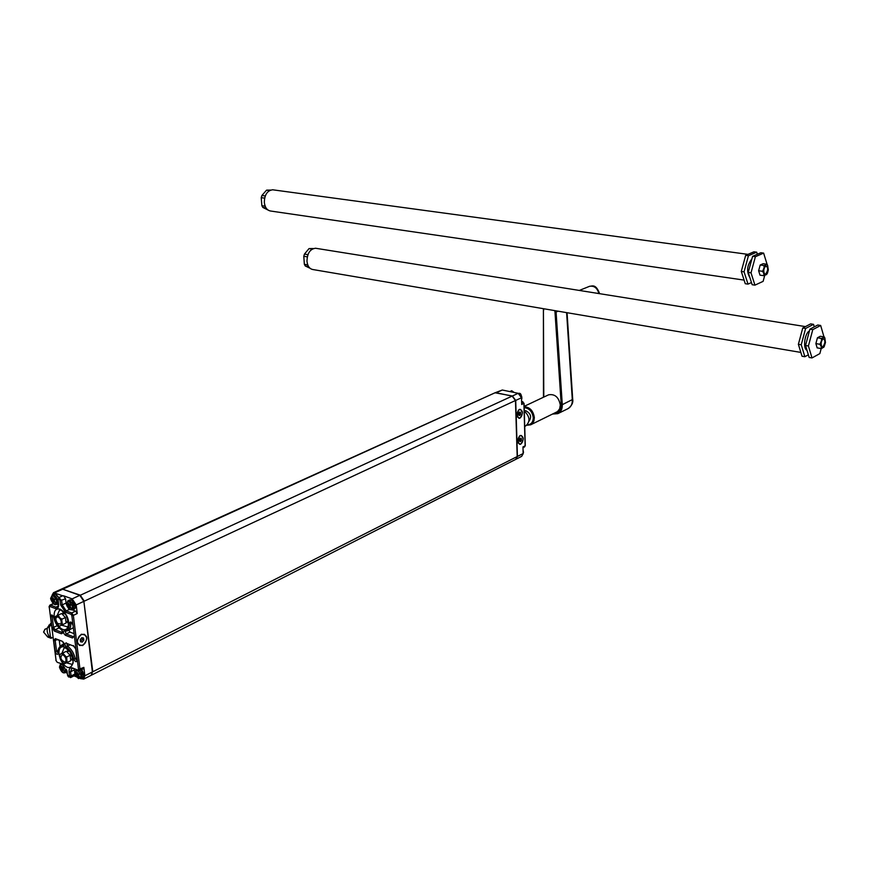 <?xml version="1.0" encoding="UTF-8"?>
<svg xmlns="http://www.w3.org/2000/svg" width="869" height="869" viewBox="0 0 869 869"><rect width="100%" height="100%" fill="white"/><g stroke="black" fill="none" stroke-linecap="round" stroke-linejoin="round"><path stroke-width="1.3" d="M523.518 452.532L523.04 449.881M521.911 398.339L519.923 394.037M520.607 444.341L517.924 442.864L519.369 436.205L520.346 435.445C524.018 436.629 524.116 439.595 520.607 444.341M519.825 418.304L517.153 416.805L518.5 410.157L519.564 409.321C523.257 410.592 523.355 413.59 519.825 418.304M523.866 403.151L521.704 404.498L521.498 397.741L518.185 393.309L502.293 390.018L494.841 392.875M515.914 459.277L517.424 456.442L515.708 400.435L512.384 395.992L495.048 392.777M517.424 456.442L523.149 453.542L522.953 446.916L525.126 445.819L523.898 403.466L522.573 401.706L521.628 402.141M523.149 453.542L521.704 456.334L516.088 459.19M70.128 606.106L67.858 606.605L69.477 608.235L69.694 607.409L70.802 607.561M70.02 606.041L69.248 605.758L69.542 604.813M70.324 607.116L69.878 606.301L68.488 606.953L69.02 608.246L69.531 607.974M68.271 604.27L68.999 603.933L67.999 604.183L68.412 603.314L68.227 604.324L67.445 604.227L67.695 606.28L69.107 606.03L68.879 604.02M68.923 601.511C73.083 605.66 73.43 608.409 69.944 609.756C65.794 605.628 65.447 602.869 68.923 601.511M70.085 606.29L70.498 605.335M70.432 605.03L69.335 604.705M69.498 608.191L70.574 607.898M70.096 606.41L68.379 607.225L67.413 606.225L67.717 606.855M70.085 606.214L70.823 607.713M67.543 603.977L67.413 606.225M68.412 603.314L70.346 604.998M70.498 605.508L70.096 606.182M69.52 604.965L67.565 605.487L69.281 604.672M67.717 604.096L67.174 604.313M54.367 600.349L52.129 600.859L53.737 602.478L53.932 601.652L55.029 601.815L53.78 602.217M54.291 600.305L53.53 600.023L53.802 599.078M54.573 601.359L54.139 600.566L52.759 601.207L53.281 602.489M51.771 598.241L51.977 600.533L53.53 600.023L53.139 598.296M53.161 595.797C57.278 599.903 57.615 602.63 54.204 603.988C50.109 599.892 49.761 597.166 53.161 595.797M54.323 600.533L54.747 599.512M52.422 598.589L51.608 598.122L52.488 598.6L52.661 597.59L52.531 598.535L53.248 598.22L52.531 598.535M54.573 599.262L53.465 598.991L51.695 600.49L52.629 601.457L54.334 600.685M54.725 601.326L53.889 601.706M54.312 600.457L54.801 602.141M51.988 601.109L51.695 600.49M52.661 597.59L53.661 599.045M54.562 599.197L54.323 600.436M53.791 599.241L51.825 599.751M51.456 598.589L51.825 599.74M54.421 599.143L53.628 599.023M78.699 675.007L76.407 675.474L78.014 677.103M78.536 674.887L77.775 674.583L78.058 673.812M78.862 676.017L78.406 675.159L77.037 675.843L77.558 677.125L78.069 676.832M76.07 672.899L76.255 675.148L77.634 674.855L77.439 672.964M77.471 670.564C81.588 674.746 81.925 677.418 78.471 678.58C74.365 674.409 74.028 671.737 77.471 670.564M76.928 676.115L79.036 674.355M78.091 676.777L79.329 676.527M76.559 673.171L76.961 672.324L76.83 673.247L77.537 672.888M78.949 674.04L77.895 673.725M78.069 677.005L78.177 676.386M78.623 675.202L79.351 676.669L78.275 676.343M76.266 675.724L76.917 676.104M76.961 672.324L77.797 673.66M78.047 673.833L76.124 674.398M77.765 673.573L75.972 675.094M78.612 675.387L79.036 674.54M78.883 674.029L77.971 673.779M75.744 673.236L76.114 674.387M63.089 668.782L60.83 669.26L62.427 670.879L62.622 670.118L63.709 670.303M60.472 666.708L60.678 668.934L62.068 668.652L62.177 667.577L62.959 668.685M63.274 669.793L62.818 668.945L61.46 669.63L61.971 670.901L62.481 670.618M60.678 666.838L60.808 668.25L62.177 667.577L61.862 666.762M61.873 664.372C65.935 668.522 66.272 671.172 62.883 672.345C58.831 668.207 58.495 665.556 61.873 664.372M61.351 669.89L63.437 668.065M61.134 667.088L60.33 666.599L61.938 666.729M61.927 666.697L60.971 666.957L61.362 666.132L61.199 667.088M63.318 667.826L62.286 667.522M62.427 670.879L62.579 670.162M63.231 667.75L63.73 670.444L62.677 670.118M60.7 669.51L61.341 669.88M61.362 666.132L63.111 667.707M60.537 668.185L60.406 668.891M62.166 667.392L60.537 668.174M61.21 621.139L59.972 618.5M57.213 615.6L58.147 615.143L58.734 616.164L57.213 615.6L55.507 616.414L54.986 617.968L55.507 616.414M59.537 626.125L58.44 625.343L59.537 626.125L66.087 623.019L65.403 617.533L61.634 613.525L58.147 615.143M56.366 623.116L55.366 620.998L58.44 625.343M54.986 617.968L55.366 620.998M57.636 623.54C55.258 619.858 55.268 617.62 57.669 616.838C60.678 618.467 61.764 620.89 60.917 624.105L57.636 623.54M60.819 618.391L61.916 619.173L61.818 620.52L58.734 616.164M65.403 617.533L61.916 619.173M61.666 625.115L62.199 623.562L62.611 624.67L59.961 625.919M66.087 623.019L62.611 624.67M62.199 623.562L61.818 620.52M65.925 658.767L64.719 656.269M59.776 655.66L60.298 654.151L59.776 655.66L61.134 660.744L60.157 658.648M67.347 662.406L66.424 662.83L66.956 661.32L67.347 662.406L70.802 660.701L70.128 655.291L66.381 651.272L59.874 654.335M64.719 663.579L63.209 662.982L64.719 663.579L66.424 662.83L72.062 664.34M60.189 658.745L58.962 654.216C58.614 648.317 60.624 645.906 64.969 647.003C79.59 653.76 72.246 679.634 61.156 660.755L63.209 662.982M65.132 662.265C60.689 660.19 59.765 657.637 62.362 654.607C65.371 656.16 66.478 658.55 65.707 661.776L65.132 662.265M61.992 653.379L62.926 652.956L63.513 653.977L61.992 653.379L60.298 654.151M66.381 651.272L62.926 652.956M66.576 658.322L65.588 656.214L66.674 656.997L66.956 661.32M70.128 655.291L66.674 656.997M65.588 656.214L63.513 653.977M59.331 628.081L57.473 625.919M59.298 640.562L60.026 646.232M73.463 646.004L75.473 648.393M68.814 630.221L70.031 632.121L73.669 633.501M72.985 627.918L68.021 630.601M61.058 589.258L62.698 589.215L79.829 595.33L72.149 598.871L63.546 595.776L65.555 598.784L66.087 603.075L62.188 604.878L60.667 605.009L60.124 600.707C59.211 598.611 58.527 598.372 58.071 599.958L58.886 597.546L61.645 600.577L62.188 604.878L66.218 610.918L71.736 612.938L73.354 615.371L71.834 615.502L78.503 669.456L77.928 670.118L72.453 667.957L77.928 670.118M69.509 599.914L71.171 599.871C75.158 603.075 76.048 606.204 73.843 609.278L72.453 609.929L75.636 611.113L77.254 613.536L76.19 604.922L72.149 598.871M66.457 604.672L66.087 603.075M79.829 595.33L83.869 601.348L92.396 671.965L84.869 675.789L83.848 667.392L83.37 668.728L79.579 670.64M70.563 677.592L74.332 675.691L74.919 674.029L74.354 669.119M73.995 675.865L76.396 676.821M81.099 678.7L83.696 679.102L84.869 675.789M67.597 649.252L67.749 651.696M71.356 659.18L73.17 660.809M62.916 611.472L63.024 614.057M66.555 621.639L68.477 623.377M65.49 672.465L67.076 673.095M82.729 645.558C75.94 644.863 75.484 641.083 81.349 634.229C88.106 634.946 88.573 638.726 82.729 645.558M62.709 595.797L53.541 592.658L61.232 589.182M92.396 671.965L91.212 675.278L83.804 679.058M58.234 603.444L56.659 604.172L58.429 604.824M52.194 594.95L53.541 592.658M273.485 189.909L272.66 189.79C267.283 190.561 264.502 194.775 264.328 202.444C264.98 207.582 267.131 210.45 270.77 211.048L744.092 280.1M269.531 190.561L266.555 190.159L261.895 195.492L265.262 195.959M264.621 198.132L261.232 197.665L261.862 205.692L262.818 207.419L267.989 210.016M265.154 206.17L261.862 205.692M261.232 197.665L261.895 195.492M270.639 190.072L266.555 190.159M266.023 207.887L262.818 207.419M764.025 266.881L764.09 265.556L760.19 265.012L763.123 263.709L767.012 264.252L767.599 265.273L766.643 264.578L765.024 265.306L763.156 270.063L763.884 274.778L764.839 275.462L767.457 273.148L768.315 269.977L767.599 265.273M767.457 273.148L766.458 274.713M765.665 274.072L764.666 273.996C763.199 271.291 763.536 268.63 765.708 266.012C768.359 267.348 768.348 270.042 765.665 274.072M760.19 265.012L758.626 270.748L760.017 275.158L763.905 275.712L763.884 274.778M763.123 272.334L762.537 271.302L763.156 270.063M758.626 270.748L762.537 271.302M764.09 265.556L765.024 265.306M764.839 275.462L763.905 275.712M744.06 271.834L748.437 255.758L756.693 252.173L753.934 251.804L745.667 255.377L741.29 271.432L745.265 283.718L748.013 284.12L744.06 271.834L741.29 271.432M748.437 255.758L745.667 255.377M767.099 264.382L763.623 253.107L755.389 256.703L751.012 272.823L754.933 285.141L763.112 281.36L764.709 275.495M751.012 272.823L748.231 272.421L752.163 284.728L754.933 285.141M763.623 253.107L760.842 252.738L752.608 256.322L748.231 272.421M755.389 256.703L752.608 256.322M749.871 277.569C746.297 271.584 746.971 265.349 751.913 258.853M751.457 282.544L748.013 284.12M756.693 252.173L757.344 254.259M524.724 426.397L525.723 425.897C530.481 421.595 529.992 416.631 524.279 411.015M524.268 410.711L525.788 410.722C530.84 413.514 531.893 417.033 528.949 421.269M530.905 424.68L557.507 411.602L559.647 408.864L560.309 405.019C558.789 397.198 554.889 393.787 548.611 394.808L548.241 394.982M316.229 248.36L315.577 248.252C310.114 248.936 307.246 253.248 306.974 261.211C307.528 266.099 309.494 268.869 312.862 269.531L800.86 352.423M312.199 249.099L309.038 248.588L304.443 254.096L307.93 254.671M307.289 256.866L303.792 256.29L304.356 264.295L305.28 265.99L309.972 268.217M307.745 264.871L304.356 264.295M303.792 256.29L304.443 254.096M313.361 248.545L309.038 248.588M308.571 266.544L305.28 265.99M821.411 339.79L821.466 338.443L817.436 337.78L820.249 336.27L824.268 336.922L824.833 337.932L823.931 337.313L822.378 338.15L820.542 343.016L820.477 345.275L822.085 348.263L824.203 346.568L825.452 342.56L824.833 337.932M824.312 346.383L823.627 347.404M822.889 346.829L821.911 346.796C820.553 343.994 820.977 341.3 823.182 338.714C825.528 340.159 825.431 342.864 822.889 346.829M817.436 337.78L815.882 343.603L817.153 347.882L821.172 348.556L821.183 347.654M820.477 345.275L819.912 344.276L820.542 343.016M815.882 343.603L819.912 344.276M821.466 338.443L822.378 338.15M822.085 348.263L821.172 348.556M801.24 344.787L805.606 328.471L813.525 324.333L810.679 323.876L802.75 328.015L798.383 344.309L802.022 356.236L804.868 356.724L801.24 344.787L798.383 344.309M805.606 328.471L802.75 328.015M823.975 336.879L820.662 325.462L812.787 329.633L808.42 345.981L812.004 357.941L819.847 353.596L821.194 348.545M808.42 345.981L805.541 345.504L809.148 357.452L812.004 357.941M820.662 325.462L817.805 325.006L809.908 329.166L805.541 345.504M812.787 329.633L809.908 329.166M806.953 350.207C802.663 348.817 804.683 333.044 809.43 330.959M808.344 354.813L804.868 356.724M813.525 324.333L814.275 326.874M80.491 641.441L82.294 639.617L82.012 637.748M82.294 639.617L83.815 640.192L82.305 642.072L80.535 641.778L80.263 639.606L81.773 637.716L83.543 638.009L83.815 640.192M80.795 641.496L82.305 642.072M77.384 642.158C77.852 636.553 80.252 633.957 84.575 634.37L86.672 637.64C86.194 643.256 83.793 645.841 79.448 645.406L77.384 642.158M43.7 632.1L44.906 629.395L43.559 632.045L47.665 636.814L51.043 638.291L47.697 636.999L43.559 632.045M47.513 628.048L44.775 629.341M52.922 637.39L51.043 638.291M47.48 628.178L44.906 629.395M48.99 636.184L47.665 636.814M51.01 638.107L51.771 637.748L49.142 636.477C46.991 632.654 46.589 629.482 47.914 626.973L51.086 623.03M51.771 637.748L50.435 636.977L49.207 627.461L50.206 625.593L48.914 625.104M50.206 625.593L51.336 625.061M49.207 627.461L47.914 626.973M50.435 636.977L49.142 636.477M519.543 440.496L519.89 438.954M520.031 439.964L521.433 440.29L520.531 441.604L519.564 441.213L520.422 438.182L521.378 438.573L521.433 440.29M520.314 438.334L521.378 438.573M517.826 441.213C518.098 437.65 519.293 435.749 521.411 435.51L523.116 438.584C522.845 442.147 521.639 444.037 519.521 444.265L517.826 441.213M518.76 414.448L519.108 412.851M519.249 413.926L520.661 414.231L519.749 415.545L518.782 415.132L519.64 412.08L520.607 412.503L520.661 414.231M519.51 412.264L520.607 412.503M517.033 415.089C517.294 411.548 518.478 409.657 520.585 409.408L522.345 412.547C522.084 416.088 520.9 417.978 518.782 418.217L517.033 415.089M83.858 601.261L92.798 671.759L517.185 456.562L515.469 400.544L512.145 396.101L79.981 595.395M62.861 589.269L80.241 595.146L84.282 601.163L515.545 400.468L517.261 456.475L515.751 459.364L91.723 675.028M496.395 392.81L494.809 392.886L61.645 588.997L63.111 589.03L494.635 392.962M512.319 396.145L496.221 392.777L512.232 396.09L515.458 400.392M517.185 456.399L515.751 459.364M91.614 675.083L92.386 671.867M523.149 453.824L523.051 450.175M521.552 399.599C522.356 396.84 521.454 394.819 518.858 393.538M514.024 392.451L511.624 390.746M521.606 401.5L522.975 401.858M521.606 401.435L524.05 403.314L525.278 445.656L524.539 446.948L525.126 445.493M496.46 392.669L502.293 390.018M512.384 395.992L518.185 393.309M515.708 400.435L521.498 397.741M72.073 600.36L75.168 607.04M67.934 600.642L69.618 600.588C73.604 603.792 74.495 606.931 72.29 610.005L68.879 609.18L66.392 604.064L68.119 600.555L71.443 599.86C72.953 598.969 77.699 608.137 74.017 609.202M56.289 594.657L58.777 597.59L62.785 595.754M53.802 594.222L55.41 594.179L58.647 597.666M52.227 594.939L53.856 594.885C57.799 598.078 58.69 601.196 56.507 604.248C53.889 606.714 49.978 598.328 50.684 598.252L52.412 594.852L53.965 594.146L55.681 594.168L58.864 597.546M81.23 669.803L83.63 675.865M81.143 669.847C83.891 673.334 84.326 676.06 82.446 678.016L81.023 678.743M79.622 670.618C82.359 674.105 82.794 676.832 80.926 678.787L76.461 676.908L74.984 673.16L76.135 669.825M66.913 671.748L65.392 672.508M66.413 669.206L65.284 672.563C63.144 673.725 61.21 671.954 59.472 667.262L60.558 663.655M56.974 639.66L55.203 640.518L55.366 638.617L53.704 640.649L55.203 640.518L56.572 651.239L58.299 650.403M70.031 632.121L66.153 633.979L65.447 635.315L72.475 637.987L73.952 636.271M58.994 627.95L55.116 629.786L53.53 627.396L57.256 625.626M64.034 644.668L63.263 646.069C64.849 644.928 64.534 643.332 62.307 641.289L55.366 638.617M64.056 644.581L61.699 645.015L64.034 643.886M61.33 645.2L61.699 645.015C58.636 647.481 57.484 650.034 58.223 652.673L58.451 652.271M58.19 653.064L56.572 651.239L55.073 651.381L53.704 640.649M55.116 629.786L62.068 632.426L61.362 633.762L54.41 631.111L55.116 629.786M53.096 616.121L52.14 616.555L53.53 627.396L52.021 627.527L50.641 616.697C51.271 614.111 52.39 614.448 53.976 617.696L52.488 615.524M50.641 616.697L52.14 616.555L52.433 615.556M70.226 644.755L67.467 646.101L66.837 643.451M76.896 660.364L75.266 658.68L76.7 657.974M67.467 646.101C71.377 648.98 73.974 653.173 75.266 658.68L73.778 658.93C72.594 653.868 70.204 650.012 66.609 647.362L67.467 646.101M71.79 622.986L70.889 623.41L70.574 626.962L69.281 629.569L65.186 631.166L66.153 633.979L73.181 636.64L72.475 637.987M67.663 630.775L65.186 631.166L64.491 630.503C67.76 630.481 69.39 628.124 69.368 623.442L70.889 623.41L71.215 622.552M71.258 622.53L72.735 624.485M73.854 646.156L66.761 643.429L73.778 646.123L75.831 649.176L73.42 645.548M66.609 647.362C64.556 644.809 64.48 643.31 66.392 642.854M75.733 648.654L76.928 659.799L75.831 649.176M65.555 598.784L60.124 600.707M77.102 659.462L76.939 660.353M69.27 609.484L66.218 610.918L65.501 612.254L60.667 605.009M75.636 611.113L71.736 612.938L71.019 614.285L71.834 615.502M77.167 660.005C76.505 662.547 75.375 662.189 73.778 658.93M77.254 613.536L73.354 615.371L80.002 669.315L79.535 670.662L78.275 670.672L79.535 670.662M54.41 631.111L52.021 627.527M53.889 617.316L53.759 617.566C54.986 622.867 57.506 626.907 61.308 629.699L61.134 629.232C57.56 626.614 55.171 622.769 53.976 617.696M61.742 629.775L62.535 632.436M61.134 629.232C63.198 631.785 63.263 633.284 61.362 633.762M83.848 667.392L78.503 669.456M65.447 635.315C63.22 633.273 62.894 631.665 64.491 630.503M69.368 623.442C70.28 621.107 71.432 621.617 72.844 624.985M55.812 639.215L62.307 641.289M62.753 641.887L64.078 644.657M61.884 653.347L64.067 648.002C65.392 649.121 62.525 644.82 69.933 651.75C76.385 666.621 70.91 663.829 71.758 664.492L72.018 664.361M55.073 651.381C56.452 654.683 57.582 655.204 58.462 652.945L58.234 653.043M58.462 652.945C58.419 648.361 60.026 646.069 63.263 646.069M67.282 626.788L61.558 625.169M57.126 615.632L59.45 610.234C60.732 611.624 58.321 606.345 66.163 615.361C70.965 629.145 66.348 626.125 66.924 626.973L67.239 626.821M74.397 669.858L70.563 671.78L71.747 668.435L72.887 668.533M58.093 599.404L58.549 603.749M65.501 612.254L71.019 614.285M56.887 661.787L55.866 660.397L57.235 662.341L62.275 663.927L57.321 662.374M62.275 663.927L62.698 664.503M69.596 676.093L71.095 675.963L70.563 671.78L69.075 671.922L69.596 676.093C69.14 677.614 68.466 677.342 67.565 675.278L66.956 670.575M74.919 674.029L71.095 675.963L70.508 677.614L67.489 674.735M67.565 675.278L67.032 671.107M69.075 671.922C68.89 668.63 70.02 667.316 72.453 667.957M55.594 621.661L54.182 616.664C53.824 610.657 55.833 608.159 60.211 609.169C66.62 613.21 69.411 619.065 68.564 626.734C65.294 631.839 61.112 630.427 55.996 622.508M83.869 601.348L76.19 604.922M62.698 589.215L55.008 592.701M56.094 660.592L49.261 607.17L49.815 606.475L55.236 608.474C57.68 609.05 58.799 607.637 58.614 604.259L58.071 599.958M53.574 603.749L50.521 605.139L55.953 607.138L58.288 606.062M57.68 607.073L55.953 607.138L55.236 608.474M58.614 604.259L57.647 607.094M49.815 606.475L50.521 605.139L49.924 605.128L53.335 603.564M49.261 607.17L56.029 660.06M49.859 605.161L49.022 606.92M524.181 407.659C529.297 408.224 532.328 411.569 533.262 417.696C533.121 422.269 531.122 424.637 527.277 424.811M526.788 425.256L530.579 424.832L532.415 423.518L533.914 420.911L534.348 417.598C533.262 410.744 529.862 407.116 524.148 406.714M543.788 397.09L543.418 310.081M552.673 414.046L557.789 413.666C560.939 412.047 562.439 409.049 562.297 404.672L561.233 404.791C561.135 410.82 558.506 413.785 553.368 413.698M554.748 310.613L554.998 312.156L556.073 312.036L555.91 310.809M543.603 310.385L543.777 308.756M568.141 408.593C571.813 405.66 573.344 402.597 572.714 399.403L562.297 404.672L556.073 312.036L558.137 311.189M554.998 312.156L561.233 404.791M566.61 312.634L572.313 399.816C572.443 404.161 570.933 407.137 567.794 408.756L558.17 413.481M589.052 286.509L589.573 286.303C594.2 285.564 597.307 287.987 598.904 293.559M523.04 449.729L523.138 453.933M518.587 393.429C520.737 392.734 521.726 394.83 521.563 399.707M514.209 392.495L511.711 390.713L509.81 391.582M524.539 446.948L522.975 447.731M68.227 604.324L69.009 603.966M53.932 601.652L54.704 601.305M52.488 598.6L53.259 598.241M81.338 669.749C81.751 668.609 85.607 676.864 82.555 677.961M78.221 676.343L78.96 675.963M76.787 673.29L77.537 672.91M62.622 670.118L63.35 669.749M64.719 613.264L62.405 614.34M68.249 620.846L65.957 621.932M69.303 650.935L67.087 652.022M72.909 658.42L70.65 659.528M747.992 254.367L272.66 189.79M524.137 406.377L548.611 394.808M543.473 397.242L543.418 308.691M579.319 290.431L589.573 286.303C592.169 286.27 595.71 283.403 599.632 293.679M572.714 399.403L567.055 312.71M805.465 326.603L315.577 248.252"/></g></svg>
